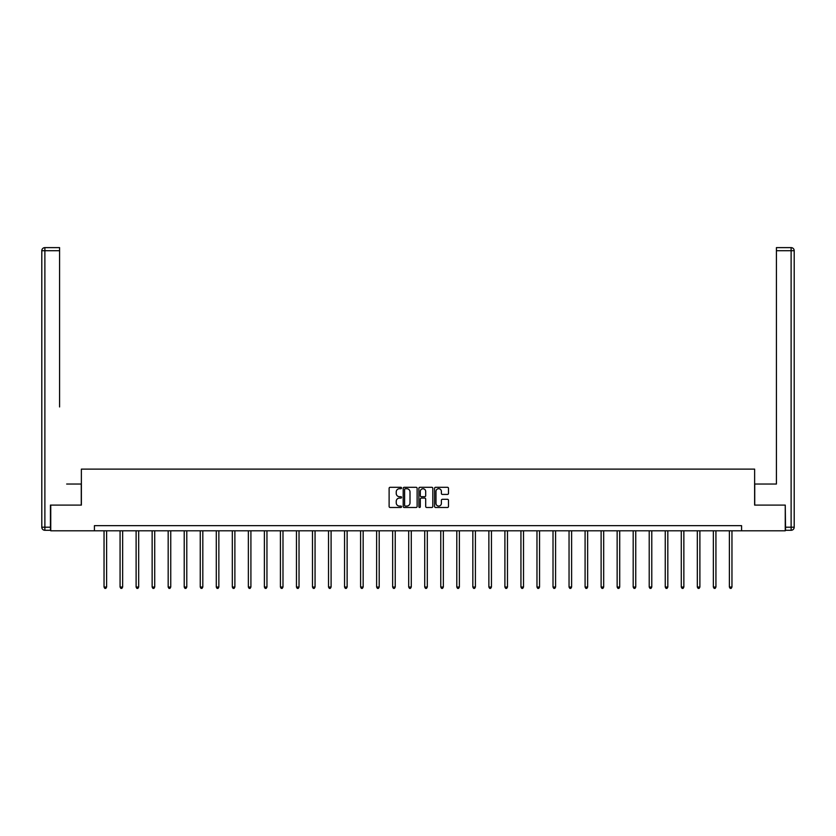 <?xml version="1.0" encoding="UTF-8"?>
<svg xmlns="http://www.w3.org/2000/svg" width="836" height="836" viewBox="0 0 836 836"><rect width="100%" height="100%" fill="white"/><g stroke="black" fill="none" stroke-linecap="round" stroke-linejoin="round"><path stroke-width="1.25" d="M401.552 488.005A0.711 0.711 0 0 0 400.852 487.304L390.13 487.304A1.014 1.014 0 0 0 389.116 488.308L389.116 506.47A1.014 1.014 0 0 0 390.13 507.483L400.852 507.483A0.711 0.711 0 0 0 401.552 506.773A0.711 0.711 0 0 0 400.852 506.073L399.462 506.073A3.229 3.229 0 0 1 396.233 502.844L396.233 501.328A3.229 3.229 0 0 1 399.462 498.099L400.852 498.099A0.711 0.711 0 0 0 401.552 497.389A0.711 0.711 0 0 0 400.852 496.688L399.462 496.688A3.229 3.229 0 0 1 396.233 493.459L396.233 491.944A3.229 3.229 0 0 1 399.462 488.715L400.852 488.715A0.711 0.711 0 0 0 401.552 488.005M447.49 494.421A1.014 1.014 0 0 0 448.493 493.407L448.493 488.308A1.014 1.014 0 0 0 447.49 487.304L435.577 487.304A1.014 1.014 0 0 0 434.574 488.308L434.574 506.47A1.014 1.014 0 0 0 435.577 507.483L447.49 507.483A1.014 1.014 0 0 0 448.493 506.47L448.493 500.315A1.014 1.014 0 0 0 447.49 499.311L442.39 499.311A1.014 1.014 0 0 0 441.377 500.315L441.377 503.366A2.696 2.696 0 0 1 438.681 506.073A2.696 2.696 0 0 1 435.984 503.366L435.984 491.411A2.696 2.696 0 0 1 438.681 488.715A2.696 2.696 0 0 1 441.377 491.411L441.377 493.407A1.014 1.014 0 0 0 442.39 494.421L447.49 494.421M59.586 247.623L44.883 247.623L59.586 247.623L53.002 247.623L59.586 247.623L59.586 250.706L44.883 250.706L44.883 527.202L50.432 527.202L50.432 505.101L81.374 505.101L81.374 469.121L754.626 469.121L754.626 505.101L785.255 505.101L785.255 530.797L741.574 530.797L741.574 525.656L94.426 525.656L94.426 530.797L741.574 530.797M50.745 505.101L50.745 530.797L94.426 530.797M417.122 488.308A1.014 1.014 0 0 0 416.109 487.304L404.206 487.304A1.014 1.014 0 0 0 403.192 488.308L403.192 506.47A1.014 1.014 0 0 0 404.206 507.483L416.109 507.483A1.014 1.014 0 0 0 417.122 506.47L417.122 488.308M419.891 487.304L431.794 487.304A1.014 1.014 0 0 1 432.808 488.308L432.808 506.47A1.014 1.014 0 0 1 431.794 507.483L426.705 507.483A1.014 1.014 0 0 1 425.691 506.47L425.691 499.113A1.014 1.014 0 0 0 424.688 498.099L421.302 498.099A1.014 1.014 0 0 0 420.299 499.113L420.299 506.773A0.711 0.711 0 0 1 419.588 507.483A0.711 0.711 0 0 1 418.878 506.773L418.878 488.308A1.014 1.014 0 0 1 419.891 487.304M405.314 488.715A0.711 0.711 0 0 0 404.603 489.426L404.603 505.362A0.711 0.711 0 0 0 405.314 506.073L406.777 506.073A3.229 3.229 0 0 0 410.006 502.844L410.006 491.944A3.229 3.229 0 0 0 406.777 488.715L405.314 488.715M425.691 491.463A2.696 2.696 0 0 0 422.995 488.767A2.696 2.696 0 0 0 420.299 491.463L420.299 495.675A1.014 1.014 0 0 0 421.302 496.688L424.688 496.688A1.014 1.014 0 0 0 425.691 495.675L425.691 491.463M104.04 530.797L104.04 587.039L106.611 587.039L106.611 530.797M106.611 587.039L105.838 588.377L104.813 588.377L104.04 587.039M81.27 505.101L81.27 484.034L66.671 484.034M59.586 250.706L59.586 406.944M41.8 527.202L44.883 527.202L44.883 530.285L50.432 530.285L44.883 530.285A3.083 3.083 0 0 1 41.8 527.202L41.8 250.706A3.083 3.083 0 0 1 44.883 247.623A3.083 3.083 0 0 0 41.8 250.706A3.083 3.083 0 0 1 44.883 247.623A3.083 3.083 0 0 0 41.8 250.706L44.883 250.706L44.883 247.623M50.432 527.202L50.432 530.285M769.329 484.034L776.414 484.034L776.414 247.623L791.117 247.623L776.414 247.623M754.73 505.101L754.73 484.034L776.414 484.034L776.414 406.944M785.568 527.202L791.117 527.202L791.117 530.285A3.083 3.083 0 0 0 794.2 527.202L794.2 250.706L794.2 527.202A3.083 3.083 0 0 1 791.117 530.285L785.568 530.285L785.255 505.101M791.117 247.623A3.083 3.083 0 0 1 794.2 250.706A3.083 3.083 0 0 0 791.117 247.623L791.117 250.706L776.414 250.706M120.07 530.797L120.07 587.039L122.641 587.039L122.641 530.797M122.641 587.039L121.868 588.377L120.844 588.377L120.07 587.039M136.111 530.797L136.111 587.039L138.671 587.039L138.671 530.797M138.671 587.039L137.909 588.377L136.874 588.377L136.111 587.039M152.142 530.797L152.142 587.039L154.712 587.039L154.712 530.797M154.712 587.039L153.939 588.377L152.915 588.377L152.142 587.039M168.172 530.797L168.172 587.039L170.743 587.039L170.743 530.797M170.743 587.039L169.98 588.377L168.945 588.377L168.172 587.039M184.213 530.797L184.213 587.039L186.783 587.039L186.783 530.797M186.783 587.039L186.01 588.377L184.986 588.377L184.213 587.039M200.243 530.797L200.243 587.039L202.814 587.039L202.814 530.797M202.814 587.039L202.04 588.377L201.016 588.377L200.243 587.039M216.284 530.797L216.284 587.039L218.854 587.039L218.854 530.797M218.854 587.039L218.081 588.377L217.046 588.377L216.284 587.039M232.314 530.797L232.314 587.039L234.885 587.039L234.885 530.797M234.885 587.039L234.111 588.377L233.087 588.377L232.314 587.039M248.355 530.797L248.355 587.039L250.915 587.039L250.915 530.797M250.915 587.039L250.152 588.377L249.118 588.377L248.355 587.039M264.385 530.797L264.385 587.039L266.956 587.039L266.956 530.797M266.956 587.039L266.182 588.377L265.158 588.377L264.385 587.039M280.415 530.797L280.415 587.039L282.986 587.039L282.986 530.797M282.986 587.039L282.223 588.377L281.189 588.377L280.415 587.039M296.456 530.797L296.456 587.039L299.027 587.039L299.027 530.797M299.027 587.039L298.253 588.377L297.229 588.377L296.456 587.039M312.486 530.797L312.486 587.039L315.057 587.039L315.057 530.797M315.057 587.039L314.284 588.377L313.26 588.377L312.486 587.039M328.527 530.797L328.527 587.039L331.098 587.039L331.098 530.797M331.098 587.039L330.325 588.377L329.29 588.377L328.527 587.039M344.557 530.797L344.557 587.039L347.128 587.039L347.128 530.797M347.128 587.039L346.355 588.377L345.331 588.377L344.557 587.039M360.598 530.797L360.598 587.039L363.158 587.039L363.158 530.797M363.158 587.039L362.396 588.377L361.361 588.377L360.598 587.039M376.628 530.797L376.628 587.039L379.199 587.039L379.199 530.797M379.199 587.039L378.426 588.377L377.402 588.377L376.628 587.039M392.659 530.797L392.659 587.039L395.229 587.039L395.229 530.797M395.229 587.039L394.467 588.377L393.432 588.377L392.659 587.039M408.7 530.797L408.7 587.039L411.27 587.039L411.27 530.797M411.27 587.039L410.497 588.377L409.473 588.377L408.7 587.039M424.73 530.797L424.73 587.039L427.3 587.039L427.3 530.797M427.3 587.039L426.527 588.377L425.503 588.377L424.73 587.039M440.771 530.797L440.771 587.039L443.341 587.039L443.341 530.797M443.341 587.039L442.568 588.377L441.533 588.377L440.771 587.039M456.801 530.797L456.801 587.039L459.372 587.039L459.372 530.797M459.372 587.039L458.598 588.377L457.574 588.377L456.801 587.039M472.842 530.797L472.842 587.039L475.402 587.039L475.402 530.797M475.402 587.039L474.639 588.377L473.604 588.377L472.842 587.039M488.872 530.797L488.872 587.039L491.443 587.039L491.443 530.797M491.443 587.039L490.669 588.377L489.645 588.377L488.872 587.039M504.902 530.797L504.902 587.039L507.473 587.039L507.473 530.797M507.473 587.039L506.71 588.377L505.675 588.377L504.902 587.039M520.943 530.797L520.943 587.039L523.514 587.039L523.514 530.797M523.514 587.039L522.74 588.377L521.716 588.377L520.943 587.039M536.973 530.797L536.973 587.039L539.544 587.039L539.544 530.797M539.544 587.039L538.771 588.377L537.747 588.377L536.973 587.039M553.014 530.797L553.014 587.039L555.585 587.039L555.585 530.797M555.585 587.039L554.811 588.377L553.777 588.377L553.014 587.039M569.044 530.797L569.044 587.039L571.615 587.039L571.615 530.797M571.615 587.039L570.842 588.377L569.818 588.377L569.044 587.039M585.085 530.797L585.085 587.039L587.645 587.039L587.645 530.797M587.645 587.039L586.882 588.377L585.848 588.377L585.085 587.039M601.115 530.797L601.115 587.039L603.686 587.039L603.686 530.797M603.686 587.039L602.913 588.377L601.889 588.377L601.115 587.039M617.146 530.797L617.146 587.039L619.716 587.039L619.716 530.797M619.716 587.039L618.953 588.377L617.919 588.377L617.146 587.039M633.186 530.797L633.186 587.039L635.757 587.039L635.757 530.797M635.757 587.039L634.984 588.377L633.96 588.377L633.186 587.039M649.217 530.797L649.217 587.039L651.787 587.039L651.787 530.797M651.787 587.039L651.014 588.377L649.99 588.377L649.217 587.039M665.257 530.797L665.257 587.039L667.828 587.039L667.828 530.797M667.828 587.039L667.055 588.377L666.02 588.377L665.257 587.039M681.288 530.797L681.288 587.039L683.858 587.039L683.858 530.797M683.858 587.039L683.085 588.377L682.061 588.377L681.288 587.039M697.328 530.797L697.328 587.039L699.889 587.039L699.889 530.797M699.889 587.039L699.126 588.377L698.091 588.377L697.328 587.039M713.359 530.797L713.359 587.039L715.929 587.039L715.929 530.797M715.929 587.039L715.156 588.377L714.132 588.377L713.359 587.039M729.389 530.797L729.389 587.039L731.96 587.039L731.96 530.797M731.96 587.039L731.187 588.377L730.162 588.377L729.389 587.039M794.2 527.202L791.117 527.202L791.117 250.706L794.2 250.706"/></g></svg>
